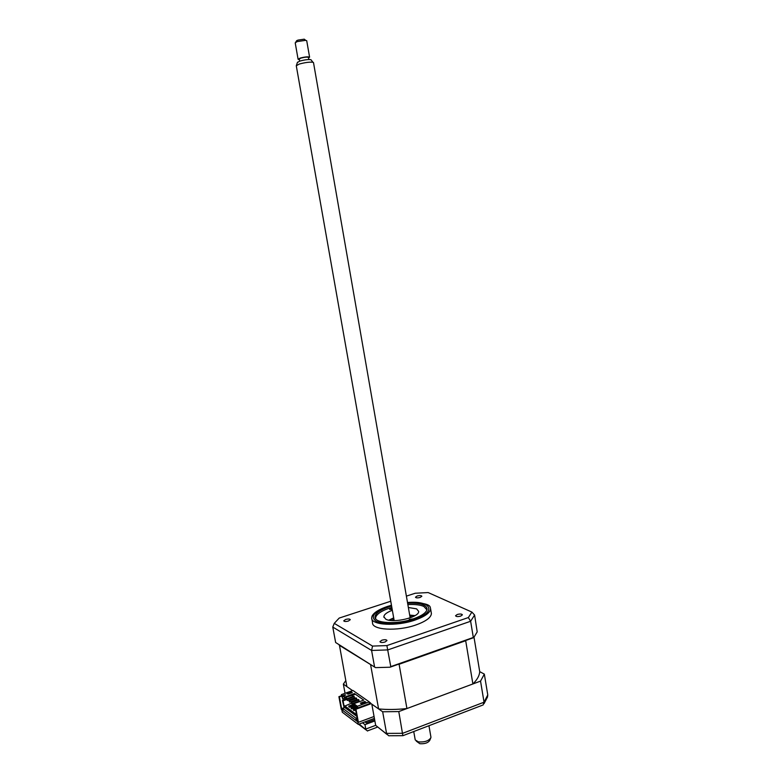 <?xml version="1.0" encoding="UTF-8"?>
<svg xmlns="http://www.w3.org/2000/svg" width="783" height="783" viewBox="0 0 783 783"><rect width="100%" height="100%" fill="white"/><g stroke="black" fill="none" stroke-linecap="round" stroke-linejoin="round"><path stroke-width="1.17" d="M345.646 694.864L344.579 695.245M341.672 696.283L338.902 696.674L341.261 709.339L358.389 722.308L355.981 709.222L355.394 708.791L357.655 721.074L356.245 720.008L355.913 718.187L342.67 708.233L343.003 710.005L341.672 708.997L339.45 697.076M342.748 708.615L341.672 708.997M344.892 707.421L342.67 708.233M357.048 717.766L355.913 718.187M357.381 719.587L356.245 720.008M362.529 722.797L364.966 724.637L374.871 720.937L371.817 704.152L382.662 711.776L398.792 711.581L480.547 681.102L484.334 674.114L479.715 671.648C479.49 675.602 477.219 679.713 472.893 683.96L406.925 708.546C396.746 709.633 387.301 709.76 378.6 708.918L370.555 703.261L355.394 708.791M341.574 695.715L338.902 696.674M371.152 703.682L355.981 709.222M374.059 716.494L358.389 722.308M345.783 680.613L343.355 684.127L345.049 693.317M349.766 717.903L348.024 716.582M484.334 674.114L487.77 694.952L487.486 697.066L484.002 703.731M480.547 681.102L484.041 702.204L482.954 705.131M398.792 711.581L402.863 735.707M374.636 719.694L366.258 722.817L365.005 721.877M364.966 724.637L365.778 729.061L375.674 725.352L386.822 734.297M374.871 720.937L375.674 725.352L388.955 735.873M382.662 711.776L386.557 733.387L402.658 733.309L484.041 702.204L487.77 694.952M343.355 684.127L352.585 690.626L346.898 686.622L339.382 644.869M367.501 731.019L359.172 724.05M417.143 596.02L415.47 597.194C415.988 598.006 417.554 598.085 420.187 597.419L421.851 596.245C421.332 595.432 419.766 595.354 417.143 596.02M457.243 614.489L455.549 615.741C456.127 616.71 457.849 616.828 460.717 616.094L462.401 614.851C461.823 613.882 460.101 613.764 457.243 614.489M381.879 640.2L379.941 641.668C380.489 642.637 382.182 642.755 385.03 642.011L386.968 640.553C386.411 639.574 384.717 639.457 381.879 640.2M345.646 619.461L343.737 620.821C344.226 621.633 345.783 621.712 348.386 621.036L350.285 619.686C349.786 618.864 348.239 618.785 345.646 619.461M371.876 618.971L372.532 622.632C371.631 630.041 397.216 631.627 415.89 624.971C425.805 621.408 430.983 617.63 431.413 613.627L431.198 612.355M387.791 606.326C379.138 609.252 373.882 612.541 372.033 616.182L371.671 617.856C370.75 625.177 396.355 626.684 415.039 620.067C424.963 616.524 430.151 612.776 430.591 608.822L430.249 607.256C429.593 604.153 422.008 602.558 407.493 602.47M391.598 606.022L389.229 606.747C380.186 609.859 375.439 613.246 374.998 616.916C374.196 623.395 396.815 624.726 413.326 618.883C422.135 615.751 426.725 612.433 427.117 608.929C426.285 604.603 419.786 602.704 407.62 603.233M332.775 627.066L335.643 642.51L375.507 667.625L389.993 667.224L473.705 637.646L477.199 631.881L474.596 615.037L470.632 621.262L387.81 649.91L371.592 650.458L332.775 627.066L334.253 623.366L339.196 618.071L390.756 601.236M389.993 667.224L390.786 666.617L386.89 645.584L372.542 646.083L371.592 650.458L374.597 667.067M390.786 666.617L473.324 637.47L470.632 621.262L468.361 617.552L386.89 645.584M372.542 646.083L334.253 623.366M406.387 596.127L415.225 593.24L428.164 592.565L471.895 612.081L474.596 615.037M428.82 592.858L428.164 592.565M471.895 612.081L468.361 617.552M392.224 609.556L389.543 609.36L391.999 608.322M426.97 609.859L423.828 606.443C420.168 604.819 414.853 604.202 407.865 604.603M410.243 619.842L409.284 619.373L413.346 618.873M408.364 607.5L416.576 608.861L418.67 611.406C419.561 617.298 392.821 623.601 385.716 619.138L383.866 616.74C384.091 614.469 386.919 612.316 392.352 610.29M388.808 620.156L393.692 617.875M409.685 615.095L415.059 615.585M391.843 607.393C382.466 610.241 377.083 613.549 375.683 617.298L375.654 618.785M357.811 721.857L358.271 724.383L342.279 712.217L341.828 709.77M358.271 724.383L374.401 718.383M411.545 617.307L410.018 616.984M394.025 619.764L392.694 620.586M347.848 694.12L351.498 692.935M351.195 691.839L352.33 692.632L347.955 694.198L346.84 693.395L351.195 691.839L351.391 692.847M355.962 711.845L355.815 711.072M355.472 709.222L353.838 709.819L353.975 710.592L355.619 709.985M353.877 710.054L353.319 709.437L357.107 708.057M355.883 706.54L351.547 708.126L351.684 708.889L356.461 707.147M351.587 708.361L351.029 707.744L355.785 706.012M353.583 704.886L349.277 706.452L348.768 706.07L348.905 706.834L349.414 707.215L354.18 705.483M349.277 706.452L349.414 707.215M348.768 706.07L353.485 704.357M353.456 710.201L353.975 710.592M351.175 708.517L351.684 708.889M351.293 703.251L344.109 706.393L343.071 700.814L346.683 699.513M356.471 714.625L344.5 705.708M479.715 671.648L474.018 637.264M466.678 639.819L465.689 640.719L399.095 664.258L396.746 664.513M472.893 683.96L465.689 640.719M406.925 708.546L399.095 664.258M371.504 665.119L339.245 645.231M378.6 708.918L370.662 665.061M346.644 698.788L346.419 697.575L342.719 698.906L342.102 695.607L344.804 697.575L344.716 697.066L354.464 693.562L363.743 700.119L353.847 703.702L356.784 706.286L357.126 708.165M342.719 698.906L341.368 694.629L344.716 697.066M343.071 700.814L342.425 700.345L346.125 699.013L346.663 699.405M346.125 699.013L345.9 697.761M342.425 700.345L344.109 707.705M341.368 694.629L352.996 690.479L369.282 701.911L369.517 703.222L370.476 702.87L369.312 702.048M357.674 707.959L357.361 706.256L369.282 701.911M353.847 703.702L357.361 706.256M356.686 715.779L344.109 706.393M344.716 707.489L356.774 716.308M364.839 701.49L366.033 702.331L361.57 703.956L360.386 703.114L364.839 701.49L365.191 702.645M361.413 703.848L365.035 702.527M345.254 695.157L344.109 695.304M345.675 694.834L344.589 695.647L343.806 695.079L345.675 694.834M344.804 697.575L354.65 694.58L354.464 693.562M344.647 695.235L345.597 694.893M352.409 695.382L352.644 696.635M356.568 698.27L356.001 697.868L348.807 700.462L349.609 702.145L349.375 700.873L356.568 698.27L356.803 699.552L349.609 702.145M348.807 700.462L349.375 700.873M358.878 699.914L358.301 699.503L351.087 702.116L351.89 703.809L351.655 702.527L358.878 699.914L359.113 701.196L351.89 703.809M351.087 702.116L351.655 702.527M355.697 705.503L356.51 707.186L356.275 705.923M354.523 697.917L347.358 700.501L347.123 699.229L354.288 696.645L354.523 697.917M354.288 696.645L353.72 696.244L346.556 698.818L347.358 700.501M346.556 698.818L347.123 699.229M360.699 701.216L353.378 703.78L353.936 704.191M355.188 705.131L354.19 705.493L353.955 704.24M353.378 703.78L354.19 705.493M409.998 616.867L412.269 617.004M391.921 620.547L394.006 619.647M414.853 615.712L409.793 615.683M393.79 618.462L389.043 620.205M430.64 738.271L429.808 740.278C428.135 742.891 424.797 744.036 419.805 743.693L416.292 741.129M413.737 731.537L415.235 739.955L418.484 741.902C424.68 742.323 428.82 740.914 430.885 737.674L430.865 736.744M313.523 62.738L312.955 62.268C309.539 61.896 304.949 62.493 299.184 64.089L296.287 65.792L394.172 620.616M297.403 62.483L299.762 61.113C304.411 59.821 308.12 59.332 310.88 59.655L311.282 60.164M299.615 61.152L299.253 59.077L300.809 58.148C304.577 57.149 307.122 56.885 308.433 57.355L308.453 57.443M306.73 40.794L305.693 40.325L297.139 41.597L295.211 42.84L298.078 59.175M299.341 59.606L298.108 59.293L300.046 58.128C304.763 56.875 307.944 56.542 309.588 57.139L308.551 57.971M296.414 41.108L297.834 40.129L304.244 39.179L304.92 39.708M391.471 605.328L388.319 606.287C374.225 611.523 370.056 616.446 375.83 621.066C382.398 624.765 400.749 624.022 414.324 619.382C437.403 611.944 431.306 600.297 407.503 602.538M358.604 724.255L365.994 729.873M367.981 730.705L376.897 727.358M389.64 735.756L402.854 735.687M402.971 735.668L482.034 705.366M431.413 613.627L430.591 608.822M391.461 605.259L388.202 606.238C375.86 610.74 373.824 614.038 373.628 614.195L372.033 616.182M383.983 617.415L383.866 616.74M375.683 617.298L375.194 617.953M313.494 62.562L410.165 617.836M428.947 725.714L430.944 737.175M310.88 59.655L312.955 62.268M308.815 59.528L308.433 57.355M306.711 40.667L309.588 57.139M304.244 39.179L305.693 40.325M296.747 40.589L295.7 42.213M297.511 62.16L296.405 65.38"/></g></svg>
